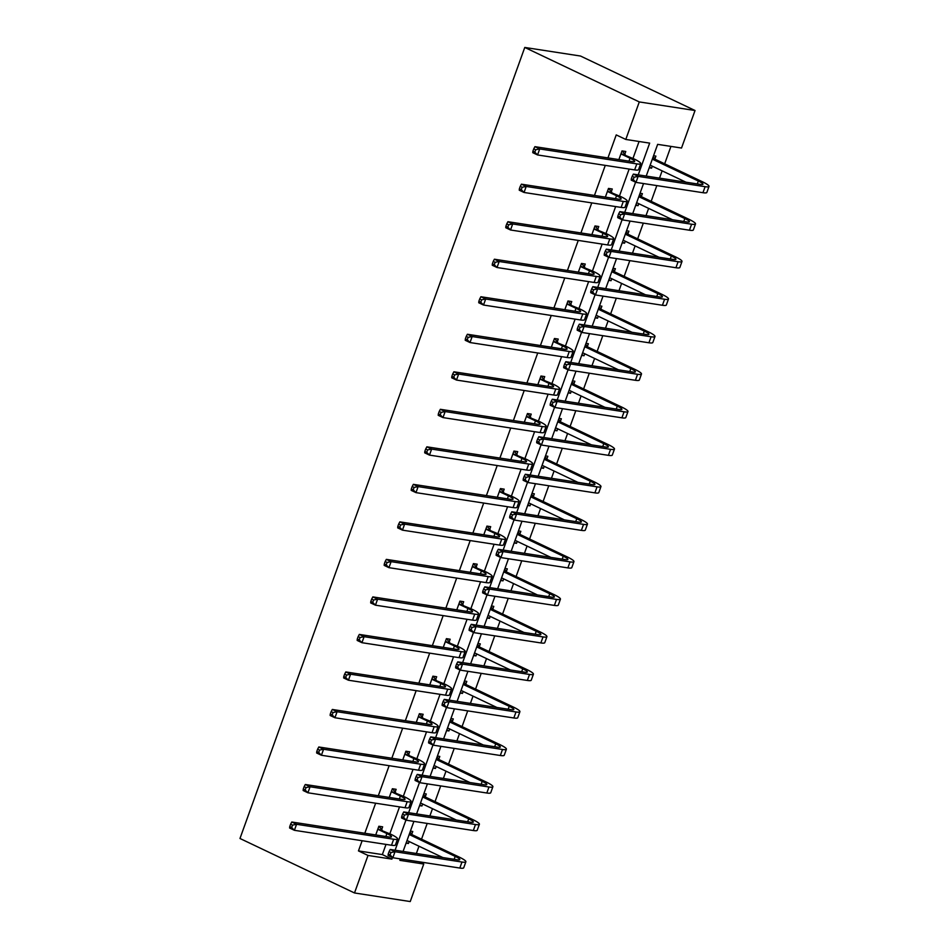 <?xml version="1.0" encoding="UTF-8"?>
<svg xmlns="http://www.w3.org/2000/svg" width="949" height="949" viewBox="0 0 949 949"><rect width="100%" height="100%" fill="white"/><g stroke="black" fill="none" stroke-linecap="round" stroke-linejoin="round"><path stroke-width="1.42" d="M418.995 861.763L423.752 864.029L410.241 901.55L354.499 892.962L239.978 838.489L524.773 47.45L580.527 56.038L695.036 110.511L681.524 148.032L657.645 144.355L646.222 176.087M416.374 853.483L418.995 846.211M421.534 839.165L427.192 823.435M429.885 815.962L432.495 808.69M435.033 801.644L440.704 785.914M443.385 778.441L446.006 771.169M448.545 764.123L454.215 748.393M456.896 740.92L459.518 733.648M462.056 726.602L467.715 710.872M470.407 703.411L473.029 696.127M475.556 689.081L481.226 673.351M483.919 665.89L486.529 658.606M489.067 651.56L494.737 635.83M497.418 628.368L500.04 621.097M502.579 614.05L508.237 598.309M510.93 590.847L513.551 583.576M516.09 576.529L521.748 560.8M524.441 553.326L527.051 546.055M529.589 539.008L535.26 523.279M537.941 515.805L540.562 508.534M543.101 501.487L548.759 485.758M551.452 478.284L554.074 471.012M556.612 463.966L562.271 448.236M564.963 440.763L567.585 433.491M570.112 426.445L575.782 410.715M578.463 403.254L581.085 395.97M583.623 388.924L589.293 373.194M591.974 365.733L594.596 358.461M597.135 351.403L602.793 335.673M605.486 328.212L608.107 320.94M610.646 313.894L616.304 298.152M618.997 290.691L621.607 283.419M624.145 276.373L629.816 260.643M632.497 253.169L635.118 245.898M637.657 238.851L643.315 223.122M646.008 215.648L648.63 208.377M651.168 201.33L656.827 185.601M659.519 178.127L662.129 170.856M664.668 163.809L670.943 146.407M395.175 792.012L396.148 789.319L392.376 788.738L389.244 797.421M422.186 716.981L423.159 714.277L419.387 713.695L416.267 722.391M449.197 641.939L450.17 639.235L446.41 638.653L443.278 647.348M476.22 566.897L477.193 564.192L473.421 563.611L470.289 572.306M503.231 491.855L504.204 489.162L500.443 488.581L497.312 497.264M530.254 416.825L531.226 414.12L527.454 413.539L524.322 422.234M557.265 341.782L558.237 339.078L554.465 338.496L551.345 347.192M584.276 266.74L585.248 264.036L581.488 263.454L578.356 272.149M611.298 191.698L612.271 189.005L608.499 188.424L605.367 197.107M362.127 840.731L358.461 850.909L382.34 854.586L386.006 844.408M389.837 833.78L399.517 806.887M403.337 796.258L413.029 769.366M416.848 758.737L426.528 731.845M430.36 721.216L440.039 694.324M443.871 683.695L453.551 656.803M457.371 646.186L467.05 619.294M470.882 608.665L480.562 581.773M484.393 571.144L494.073 544.252M497.893 533.623L507.585 506.73M511.404 496.102L521.084 469.209M524.916 458.581L534.595 431.688M538.415 421.059L548.107 394.167M551.927 383.55L561.606 356.658M565.438 346.029L575.118 319.137M578.949 308.508L588.629 281.616M592.449 270.987L602.129 244.095M605.96 233.466L615.64 206.574M619.472 195.945L629.151 169.052M632.971 158.424L639.068 141.496M638.238 174.853L649.662 143.121L625.782 139.444L616.233 134.912L607.953 157.914M605.272 165.375L594.454 195.435M591.761 202.896L580.942 232.944M578.249 240.417L567.431 270.465M564.75 277.938L553.919 307.986M551.239 315.459L540.42 345.507M537.727 352.981L526.909 383.028M524.216 390.49L513.397 420.549M510.716 428.011L499.898 458.07M497.205 465.532L486.386 495.592M483.693 503.053L472.875 533.101M470.194 540.574L459.375 570.622M456.683 578.095L445.864 608.143M443.171 615.616L432.353 645.664M429.672 653.137L418.841 683.185M416.16 690.647L405.342 720.706M402.649 728.168L391.83 758.227M389.137 765.689L378.319 795.736M375.638 803.21L364.819 833.258M624.798 154.177L625.771 151.484L622.01 150.903L618.878 159.598M597.787 229.219L598.76 226.514L594.999 225.945L591.868 234.628M570.776 304.261L571.749 301.557L567.976 300.975L564.845 309.671M543.753 379.303L544.726 376.599L540.966 376.018L537.834 384.713M516.742 454.334L517.715 451.641L513.943 451.06L510.823 459.743M489.72 529.376L490.692 526.671L486.932 526.102L483.8 534.785M462.709 604.418L463.681 601.713L459.909 601.132L456.789 609.827M435.698 679.46L436.67 676.756L432.898 676.174L429.767 684.87M408.675 754.491L409.648 751.798L405.887 751.217L402.756 759.9M381.664 829.533L382.637 826.828L378.865 826.247L375.733 834.942M354.499 892.962L368.01 855.452L391.89 859.118L392.447 857.552M358.461 850.909L368.01 855.452M625.782 139.444L639.294 101.934L524.773 47.45M400.395 858.904L399.873 860.352L423.752 864.029M643.541 183.548L632.722 213.608M630.029 221.07L619.211 251.129M616.518 258.591L605.699 288.638M603.018 296.112L592.188 326.159M589.507 333.633L578.688 363.681M575.996 371.154L565.177 401.202M562.484 408.675L551.666 438.723M548.985 446.184L538.166 476.244M535.473 483.705L524.655 513.765M521.962 521.226L511.143 551.286M508.462 558.747L497.644 588.795M494.951 596.269L484.132 626.316M481.44 633.79L470.621 663.837M467.928 671.311L457.11 701.358M454.429 708.82L443.61 738.88M440.917 746.341L430.099 776.401M427.406 783.862L416.587 813.922M413.906 821.383L403.088 851.431M695.036 110.511L639.294 101.934M395.092 850.209L405.958 820.031M408.604 812.688L419.47 782.522M422.115 775.167L432.969 745.001M435.627 737.646L446.481 707.48M449.126 700.125L459.992 669.958M462.637 662.604L473.504 632.437M476.149 625.094L487.003 594.916M489.648 587.573L500.514 557.395M503.16 550.052L514.026 519.886M516.671 512.531L527.525 482.365M530.171 475.01L541.037 444.844M543.682 437.489L554.548 407.323M557.193 399.968L568.048 369.802M570.705 362.459L581.559 332.28M584.204 324.938L595.07 294.759M597.716 287.417L608.582 257.238M611.227 249.895L622.081 219.729M624.727 212.374L635.593 182.208M410.407 831.11L412.768 831.478L411.795 834.171M409.149 841.526L408.438 843.495L406.077 843.139M423.906 793.589L426.279 793.957L425.306 796.65M422.661 804.005L421.949 805.974L419.577 805.618M437.418 756.068L439.79 756.436L438.818 759.141M436.16 766.484L435.461 768.465L433.088 768.097M450.929 718.547L453.29 718.915L452.317 721.62M449.672 728.962L448.96 730.944L446.599 730.576M464.429 681.026L466.801 681.394L465.829 684.099M463.183 691.453L462.471 693.422L460.099 693.055M477.94 643.505L480.313 643.873L479.34 646.577M476.695 653.932L475.983 655.901L473.61 655.534M491.452 605.996L493.812 606.352L492.839 609.056M490.194 616.411L489.482 618.38L487.122 618.013M504.951 568.475L507.324 568.831L506.351 571.535M503.705 578.89L502.994 580.859L500.633 580.491M518.462 530.954L520.835 531.321L519.862 534.014M517.217 541.369L516.505 543.338L514.133 542.982M531.974 493.433L534.334 493.8L533.362 496.493M530.716 503.848L530.005 505.817L527.644 505.461M545.485 455.911L547.846 456.279L546.873 458.984M544.228 466.327L543.516 468.308L541.155 467.94M558.985 418.39L561.357 418.758L560.385 421.463M557.739 428.818L557.027 430.787L554.655 430.419M572.496 380.869L574.869 381.237L573.896 383.942M571.239 391.296L570.539 393.266L568.166 392.898M586.008 343.36L588.368 343.716L587.395 346.421M584.75 353.775L584.038 355.745L581.678 355.377M599.507 305.839L601.88 306.195L600.907 308.899M598.261 316.254L597.55 318.223L595.177 317.856M613.018 268.318L615.391 268.686L614.418 271.378M611.773 278.733L611.061 280.702L608.689 280.346M626.53 230.797L628.89 231.165L627.918 233.857M625.272 241.212L624.561 243.181L622.2 242.825M640.041 193.276L642.402 193.643L641.429 196.336M638.784 203.691L638.072 205.672L635.711 205.304M653.541 155.755L655.913 156.122L654.94 158.827M652.295 166.17L651.583 168.151L649.211 167.783M382.34 854.586L391.89 859.118M649.448 167.131L651.583 168.151M635.937 204.652L638.072 205.672M622.437 242.173L624.561 243.181M608.926 279.694L611.061 280.702M595.414 317.215L597.55 318.223M581.903 354.724L584.038 355.745M568.404 392.245L570.539 393.266M554.892 429.767L557.027 430.787M541.381 467.288L543.516 468.308M527.881 504.809L530.005 505.817M514.37 542.33L516.505 543.338M500.858 579.851L502.994 580.859M487.359 617.372L489.482 618.38M473.848 654.881L475.983 655.901M460.336 692.402L462.471 693.422M446.825 729.923L448.96 730.944M433.325 767.444L435.461 768.465M419.814 804.966L421.949 805.974M406.302 842.487L408.438 843.495M621.524 154.189L630.029 158.234A12.906 1.791 -160.2 0 1 634.644 161.449A12.906 1.791 -160.2 0 1 632.046 161.615L534.928 146.668L539.708 148.934L636.815 163.892A19.36 2.693 19.8 0 0 640.717 163.631A19.36 2.693 19.8 0 0 633.802 158.815L621.037 153.608M622.093 150.915L625.296 154.77M535.663 149.752L533.753 148.851L532.887 151.259L534.797 152.16L535.663 149.752L539.708 148.934L537.537 154.948L634.644 169.907A19.36 2.693 19.8 0 0 638.547 169.646L640.717 163.631M534.797 152.16L537.537 154.948L532.769 152.682L532.887 151.259M533.753 148.851L534.928 146.668M653.197 156.727L655.427 159.408L652.39 158.946M652.319 159.147L698.334 181.034A12.906 1.791 -160.2 0 1 702.948 184.248A12.906 1.791 -160.2 0 1 700.35 184.414L633.374 174.106L638.143 176.372L705.119 186.692A19.36 2.693 19.8 0 0 709.022 186.431A19.36 2.693 19.8 0 0 702.106 181.615L655.427 159.408M650.86 165.494L650.029 165.517M650.16 165.162L685.997 182.208M634.11 177.202L632.2 176.289L631.334 178.697L633.244 179.598L634.11 177.202L638.143 176.372L635.984 182.386L702.948 192.706A19.36 2.693 19.8 0 0 706.851 192.445L709.022 186.431M633.244 179.598L635.984 182.386L631.204 180.12L631.334 178.697M632.2 176.289L633.374 174.106M608.012 191.71L616.518 195.755A12.906 1.791 -160.2 0 1 621.132 198.97A12.906 1.791 -160.2 0 1 618.534 199.136L521.428 184.189L526.197 186.455L623.303 201.413A19.36 2.693 19.8 0 0 627.206 201.152A19.36 2.693 19.8 0 0 620.29 196.336L607.526 191.117M608.582 188.436L611.785 192.291M522.152 187.273L520.242 186.372L519.376 188.78L521.286 189.681L522.152 187.273L526.197 186.455L524.026 192.469L621.144 207.416A19.36 2.693 19.8 0 0 625.035 207.167L627.206 201.152M521.286 189.681L524.026 192.469L519.257 190.203L519.376 188.78M520.242 186.372L521.428 184.189M594.513 229.231L603.018 233.276A12.906 1.791 -160.2 0 1 607.621 236.491A12.906 1.791 -160.2 0 1 605.023 236.657L507.917 221.71L512.685 223.976L609.792 238.923A19.36 2.693 19.8 0 0 613.695 238.673A19.36 2.693 19.8 0 0 606.779 233.857L594.027 228.638M595.082 225.957L598.273 229.812M508.652 224.794L506.742 223.893L505.876 226.289L507.786 227.202L508.652 224.794L512.685 223.976L510.526 229.99L607.633 244.937A19.36 2.693 19.8 0 0 611.536 244.688L613.695 238.673M507.786 227.202L510.526 229.99L505.746 227.713L505.876 226.289M506.742 223.893L507.917 221.71M639.685 194.237L641.915 196.929L638.891 196.467M638.819 196.668L684.834 218.555A12.906 1.791 -160.2 0 1 689.437 221.769A12.906 1.791 -160.2 0 1 686.839 221.936L619.863 211.627L624.632 213.893L691.607 224.213A19.36 2.693 19.8 0 0 695.51 223.952A19.36 2.693 19.8 0 0 688.594 219.136L641.915 196.929M637.348 203.015L636.518 203.039M636.649 202.683L672.485 219.729M620.599 214.711L618.689 213.81L617.823 216.218L619.733 217.119L620.599 214.711L624.632 213.893L622.473 219.907L689.449 230.216A19.36 2.693 19.8 0 0 693.351 229.966L695.51 223.952M619.733 217.119L622.473 219.907L617.704 217.641L617.823 216.218M618.689 213.81L619.863 211.627M626.186 231.758L628.416 234.45L625.379 233.988M625.308 234.189L671.323 256.076A12.906 1.791 -160.2 0 1 675.937 259.291A12.906 1.791 -160.2 0 1 673.327 259.457L606.352 249.148L611.132 251.414L678.108 261.722A19.36 2.693 19.8 0 0 681.999 261.473A19.36 2.693 19.8 0 0 675.083 256.657L628.416 234.45M623.837 240.536L623.019 240.56M623.137 240.204L658.974 257.25M607.087 252.232L605.177 251.331L604.311 253.739L606.221 254.64L607.087 252.232L611.132 251.414L608.961 257.428L675.937 267.737A19.36 2.693 19.8 0 0 679.84 267.488L681.999 261.473M606.221 254.64L608.961 257.428L604.193 255.162L604.311 253.739M605.177 251.331L606.352 249.148M581.002 266.752L589.507 270.797A12.906 1.791 -160.2 0 1 594.121 274.012A12.906 1.791 -160.2 0 1 591.512 274.178L494.405 259.219L499.174 261.497L596.292 276.444A19.36 2.693 19.8 0 0 600.183 276.195A19.36 2.693 19.8 0 0 593.279 271.378L580.515 266.159M581.571 263.478L584.774 267.333M495.141 262.315L493.231 261.402L492.365 263.81L494.275 264.724L495.141 262.315L499.174 261.497L497.015 267.511L594.121 282.458A19.36 2.693 19.8 0 0 598.024 282.209L600.183 276.195M494.275 264.724L497.015 267.511L492.246 265.234L492.365 263.81M493.231 261.402L494.405 259.219M612.674 269.279L614.905 271.972L611.868 271.509M611.797 271.711L657.811 293.597A12.906 1.791 -160.2 0 1 662.426 296.812A12.906 1.791 -160.2 0 1 659.828 296.978L592.852 286.669L597.621 288.935L664.597 299.243A19.36 2.693 19.8 0 0 668.499 298.994A19.36 2.693 19.8 0 0 661.583 294.178L614.905 271.972M610.337 278.057L609.507 278.081M609.638 277.713L645.474 294.771M593.576 289.753L591.678 288.852L590.812 291.248L592.71 292.162L593.576 289.753L597.621 288.935L595.45 294.949L662.426 305.258A19.36 2.693 19.8 0 0 666.328 305.009L668.499 298.994M592.71 292.162L595.45 294.949L590.681 292.672L590.812 291.248M591.678 288.852L592.852 286.669M567.49 304.273L575.996 308.318A12.906 1.791 -160.2 0 1 580.61 311.533A12.906 1.791 -160.2 0 1 578.012 311.699L480.894 296.74L485.674 299.018L582.781 313.965A19.36 2.693 19.8 0 0 586.684 313.716A19.36 2.693 19.8 0 0 579.768 308.899L567.004 303.68M568.06 300.987L571.262 304.854M481.629 299.837L479.719 298.923L478.854 301.331L480.763 302.245L481.629 299.837L485.674 299.018L483.504 305.032L580.61 319.979A19.36 2.693 19.8 0 0 584.513 319.73L586.684 313.716M480.763 302.245L483.504 305.032L478.735 302.755L478.854 301.331M479.719 298.923L480.894 296.74M599.163 306.8L601.393 309.493L598.368 309.018M598.285 309.22L644.312 331.118A12.906 1.791 -160.2 0 1 648.914 334.333A12.906 1.791 -160.2 0 1 646.316 334.499L579.341 324.178L584.11 326.456L651.085 336.765A19.36 2.693 19.8 0 0 654.988 336.515A19.36 2.693 19.8 0 0 648.072 331.699L601.393 309.493M596.826 315.566L595.996 315.59M596.126 315.234L631.963 332.28M580.076 327.275L578.166 326.373L577.3 328.769L579.21 329.683L580.076 327.275L584.11 326.456L581.951 332.47L648.926 342.779A19.36 2.693 19.8 0 0 652.817 342.53L654.988 336.515M579.21 329.683L581.951 332.47L577.182 330.193L577.3 328.769M578.166 326.373L579.341 324.178M553.991 341.794L562.496 345.839A12.906 1.791 -160.2 0 1 567.099 349.042A12.906 1.791 -160.2 0 1 564.501 349.22L467.394 334.262L472.163 336.539L569.27 351.486A19.36 2.693 19.8 0 0 573.172 351.237A19.36 2.693 19.8 0 0 566.256 346.421L553.492 341.201M554.548 338.508L557.751 342.375M468.118 337.358L466.22 336.444L465.354 338.852L467.252 339.766L468.118 337.358L472.163 336.539L470.004 342.542L567.111 357.5A19.36 2.693 19.8 0 0 571.013 357.251L573.172 351.237M467.252 339.766L470.004 342.542L465.224 340.276L465.354 338.852M466.22 336.444L467.394 334.262M585.652 344.321L587.894 347.014L584.857 346.539M584.786 346.741L630.8 368.639A12.906 1.791 -160.2 0 1 635.403 371.842A12.906 1.791 -160.2 0 1 632.805 372.02L565.829 361.699L570.61 363.977L637.574 374.286A19.36 2.693 19.8 0 0 641.477 374.036A19.36 2.693 19.8 0 0 634.561 369.22L587.894 347.014M583.315 353.087L582.484 353.111M582.615 352.755L618.451 369.802M566.565 364.796L564.655 363.882L563.789 366.29L565.699 367.204L566.565 364.796L570.61 363.977L568.439 369.991L635.415 380.3A19.36 2.693 19.8 0 0 639.318 380.051L641.477 374.036M565.699 367.204L568.439 369.991L563.67 367.714L563.789 366.29M564.655 363.882L565.829 361.699M540.479 379.315L548.985 383.36A12.906 1.791 -160.2 0 1 553.587 386.563A12.906 1.791 -160.2 0 1 550.989 386.741L453.883 371.783L458.652 374.048L555.77 389.007A19.36 2.693 19.8 0 0 559.661 388.758A19.36 2.693 19.8 0 0 552.745 383.942L539.993 378.722M541.049 376.029L544.24 379.885M454.618 374.879L452.709 373.965L451.843 376.373L453.752 377.275L454.618 374.879L458.652 374.048L456.493 380.063L553.599 395.021A19.36 2.693 19.8 0 0 557.502 394.772L559.661 388.758M453.752 377.275L456.493 380.063L451.724 377.797L451.843 376.373M452.709 373.965L453.883 371.783M572.152 381.842L574.382 384.535L571.345 384.06M571.274 384.262L617.289 406.16A12.906 1.791 -160.2 0 1 621.903 409.363A12.906 1.791 -160.2 0 1 619.294 409.541L552.33 399.221L557.099 401.498L624.074 411.807A19.36 2.693 19.8 0 0 627.977 411.558A19.36 2.693 19.8 0 0 621.061 406.741L574.382 384.535M569.815 390.608L568.985 390.632M569.115 390.276L604.94 407.323M553.053 402.317L551.144 401.403L550.278 403.811L552.188 404.725L553.053 402.317L557.099 401.498L554.928 407.501L621.903 417.821A19.36 2.693 19.8 0 0 625.806 417.572L627.977 411.558M552.188 404.725L554.928 407.501L550.159 405.235L550.278 403.811M551.144 401.403L552.33 399.221M526.968 416.825L535.473 420.87A12.906 1.791 -160.2 0 1 540.088 424.084A12.906 1.791 -160.2 0 1 537.49 424.25L440.372 409.304L445.152 411.569L542.259 426.528A19.36 2.693 19.8 0 0 546.161 426.279A19.36 2.693 19.8 0 0 539.246 421.451L526.481 416.243M527.537 413.55L530.74 417.406M441.107 412.4L439.197 411.486L438.331 413.894L440.241 414.796L441.107 412.4L445.152 411.569L442.981 417.584L540.088 432.542A19.36 2.693 19.8 0 0 543.991 432.281L546.161 426.279M440.241 414.796L442.981 417.584L438.213 415.318L438.331 413.894M439.197 411.486L440.372 409.304M558.641 419.363L560.871 422.044L557.834 421.581M557.763 421.783L603.778 443.669A12.906 1.791 -160.2 0 1 608.392 446.884A12.906 1.791 -160.2 0 1 605.794 447.05L538.818 436.742L543.587 439.007L610.563 449.328A19.36 2.693 19.8 0 0 614.466 449.079A19.36 2.693 19.8 0 0 607.55 444.251L560.871 422.044M556.304 428.129L555.473 428.153M555.604 427.797L591.441 444.844M539.554 439.838L537.644 438.924L536.778 441.332L538.688 442.234L539.554 439.838L543.587 439.007L541.428 445.022L608.404 455.342A19.36 2.693 19.8 0 0 612.295 455.081L614.466 449.079M538.688 442.234L541.428 445.022L536.648 442.756L536.778 441.332M537.644 438.924L538.818 436.742M513.468 454.346L521.974 458.391A12.906 1.791 -160.2 0 1 526.576 461.605A12.906 1.791 -160.2 0 1 523.978 461.772L426.872 446.825L431.641 449.091L528.747 464.049A19.36 2.693 19.8 0 0 532.65 463.788A19.36 2.693 19.8 0 0 525.734 458.972L512.97 453.764M514.026 451.072L517.229 454.927M427.596 449.909L425.686 449.007L424.82 451.416L426.73 452.317L427.596 449.909L431.641 449.091L429.47 455.105L526.588 470.063A19.36 2.693 19.8 0 0 530.479 469.802L532.65 463.788M426.73 452.317L429.47 455.105L424.701 452.839L424.82 451.416M425.686 449.007L426.872 446.825M545.129 456.872L547.359 459.565L544.335 459.102M544.263 459.304L590.278 481.19A12.906 1.791 -160.2 0 1 594.881 484.405A12.906 1.791 -160.2 0 1 592.283 484.571L525.307 474.263L530.076 476.528L597.051 486.849A19.36 2.693 19.8 0 0 600.954 486.588A19.36 2.693 19.8 0 0 594.038 481.772L547.359 459.565M542.792 465.651L541.962 465.674M542.093 465.318L577.929 482.365M526.043 477.359L524.133 476.445L523.267 478.854L525.177 479.755L526.043 477.359L530.076 476.528L527.917 482.543L594.893 492.863A19.36 2.693 19.8 0 0 598.795 492.602L600.954 486.588M525.177 479.755L527.917 482.543L523.148 480.277L523.267 478.854M524.133 476.445L525.307 474.263M499.957 491.867L508.462 495.912A12.906 1.791 -160.2 0 1 513.065 499.127A12.906 1.791 -160.2 0 1 510.467 499.293L413.361 484.346L418.129 486.612L515.236 501.57A19.36 2.693 19.8 0 0 519.139 501.309A19.36 2.693 19.8 0 0 512.223 496.493L499.471 491.274M500.526 488.593L503.717 492.448M414.096 487.43L412.186 486.529L411.32 488.925L413.23 489.838L414.096 487.43L418.129 486.612L415.97 492.626L513.077 507.573A19.36 2.693 19.8 0 0 516.98 507.324L519.139 501.309M413.23 489.838L415.97 492.626L411.19 490.36L411.32 488.925M412.186 486.529L413.361 484.346M531.63 494.393L533.86 497.086L530.823 496.624M530.752 496.825L576.767 518.712A12.906 1.791 -160.2 0 1 581.381 521.926A12.906 1.791 -160.2 0 1 578.771 522.092L511.808 511.784L516.576 514.05L583.552 524.37A19.36 2.693 19.8 0 0 587.443 524.109A19.36 2.693 19.8 0 0 580.539 519.293L533.86 497.086M529.281 503.172L528.463 503.195M528.581 502.84L564.418 519.886M512.531 514.868L510.621 513.967L509.755 516.375L511.665 517.276L512.531 514.868L516.576 514.05L514.405 520.064L581.381 530.372A19.36 2.693 19.8 0 0 585.284 530.123L587.443 524.109M511.665 517.276L514.405 520.064L509.637 517.798L509.755 516.375M510.621 513.967L511.808 511.784M486.446 529.388L494.951 533.433A12.906 1.791 -160.2 0 1 499.565 536.648A12.906 1.791 -160.2 0 1 496.956 536.814L399.849 521.867L404.63 524.133L501.736 539.079A19.36 2.693 19.8 0 0 505.639 538.83A19.36 2.693 19.8 0 0 498.723 534.014L485.959 528.795M487.015 526.114L490.218 529.969M400.585 524.951L398.675 524.05L397.809 526.446L399.719 527.359L400.585 524.951L404.63 524.133L402.459 530.147L499.565 545.094A19.36 2.693 19.8 0 0 503.468 544.845L505.639 538.83M399.719 527.359L402.459 530.147L397.69 527.869L397.809 526.446M398.675 524.05L399.849 521.867M518.118 531.914L520.349 534.607L517.312 534.145M517.241 534.346L563.255 556.233A12.906 1.791 -160.2 0 1 567.87 559.447A12.906 1.791 -160.2 0 1 565.272 559.613L498.296 549.305L503.065 551.571L570.041 561.879A19.36 2.693 19.8 0 0 573.943 561.63A19.36 2.693 19.8 0 0 567.028 556.814L520.349 534.607M515.782 540.693L514.951 540.716M515.082 540.361L550.918 557.407M499.02 552.389L497.122 551.488L496.256 553.884L498.166 554.797L499.02 552.389L503.065 551.571L500.906 557.585L567.87 567.893A19.36 2.693 19.8 0 0 571.773 567.644L573.943 561.63M498.166 554.797L500.906 557.585L496.125 555.319L496.256 553.884M497.122 551.488L498.296 549.305M472.934 566.909L481.44 570.954A12.906 1.791 -160.2 0 1 486.054 574.169A12.906 1.791 -160.2 0 1 483.456 574.335L386.35 559.376L391.118 561.654L488.225 576.601A19.36 2.693 19.8 0 0 492.128 576.351A19.36 2.693 19.8 0 0 485.212 571.535L472.448 566.316M473.504 563.635L476.706 567.49M387.073 562.472L385.164 561.559L384.298 563.967L386.207 564.88L387.073 562.472L391.118 561.654L388.948 567.668L486.066 582.615A19.36 2.693 19.8 0 0 489.957 582.366L492.128 576.351M386.207 564.88L388.948 567.668L384.179 565.39L384.298 563.967M385.164 561.559L386.35 559.376M504.607 569.436L506.837 572.128L503.812 571.666M503.741 571.867L549.756 593.754A12.906 1.791 -160.2 0 1 554.358 596.968A12.906 1.791 -160.2 0 1 551.76 597.135L484.785 586.826L489.554 589.092L556.529 599.4A19.36 2.693 19.8 0 0 560.432 599.151A19.36 2.693 19.8 0 0 553.516 594.335L506.837 572.128M502.27 578.214L501.44 578.226M501.57 577.87L537.407 594.928M485.52 589.91L483.61 589.009L482.744 591.405L484.654 592.318L485.52 589.91L489.554 589.092L487.395 595.106L554.37 605.415A19.36 2.693 19.8 0 0 558.273 605.165L560.432 599.151M484.654 592.318L487.395 595.106L482.626 592.828L482.744 591.405M483.61 589.009L484.785 586.826M459.435 604.43L467.94 608.475A12.906 1.791 -160.2 0 1 472.543 611.69A12.906 1.791 -160.2 0 1 469.945 611.856L372.838 596.897L377.607 599.175L474.714 614.122A19.36 2.693 19.8 0 0 478.616 613.873A19.36 2.693 19.8 0 0 471.7 609.056L458.936 603.837M460.004 601.144L463.195 605.011M373.574 599.993L371.664 599.08L370.798 601.488L372.708 602.401L373.574 599.993L377.607 599.175L375.448 605.177L472.555 620.136A19.36 2.693 19.8 0 0 476.457 619.887L478.616 613.873M372.708 602.401L375.448 605.177L370.668 602.912L370.798 601.488M371.664 599.08L372.838 596.897M491.096 606.957L493.338 609.649L490.301 609.175M490.23 609.377L536.244 631.275A12.906 1.791 -160.2 0 1 540.847 634.49A12.906 1.791 -160.2 0 1 538.249 634.656L471.273 624.335L476.054 626.613L543.03 636.921A19.36 2.693 19.8 0 0 546.921 636.672A19.36 2.693 19.8 0 0 540.005 631.856L493.338 609.649M488.759 615.723L487.94 615.747M488.059 615.391L523.895 632.437M472.009 627.431L470.099 626.518L469.233 628.926L471.143 629.839L472.009 627.431L476.054 626.613L473.883 632.627L540.859 642.936A19.36 2.693 19.8 0 0 544.762 642.687L546.921 636.672M471.143 629.839L473.883 632.627L469.114 630.35L469.233 628.926M470.099 626.518L471.273 624.335M445.923 641.951L454.429 645.996A12.906 1.791 -160.2 0 1 459.043 649.199A12.906 1.791 -160.2 0 1 456.433 649.377L359.327 634.418L364.096 636.684L461.214 651.643A19.36 2.693 19.8 0 0 465.105 651.394A19.36 2.693 19.8 0 0 458.201 646.577L445.437 641.358M446.493 638.665L449.696 642.532M360.062 637.514L358.153 636.601L357.287 639.009L359.197 639.911L360.062 637.514L364.096 636.684L361.937 642.698L459.043 657.657A19.36 2.693 19.8 0 0 462.946 657.408L465.105 651.394M359.197 639.911L361.937 642.698L357.168 640.433L357.287 639.009M358.153 636.601L359.327 634.418M477.596 644.478L479.826 647.171L476.789 646.696M476.718 646.898L522.733 668.796A12.906 1.791 -160.2 0 1 527.347 671.999A12.906 1.791 -160.2 0 1 524.75 672.177L457.774 661.856L462.543 664.134L529.518 674.442A19.36 2.693 19.8 0 0 533.421 674.193A19.36 2.693 19.8 0 0 526.505 669.377L479.826 647.171M475.259 653.244L474.429 653.268M474.559 652.912L510.396 669.958M458.497 664.952L456.588 664.039L455.734 666.447L457.632 667.361L458.497 664.952L462.543 664.134L460.372 670.148L527.347 680.457A19.36 2.693 19.8 0 0 531.25 680.208L533.421 674.193M457.632 667.361L460.372 670.148L455.603 667.871L455.734 666.447M456.588 664.039L457.774 661.856M432.412 679.46L440.917 683.517A12.906 1.791 -160.2 0 1 445.532 686.72A12.906 1.791 -160.2 0 1 442.934 686.886L345.816 671.939L350.596 674.205L447.703 689.164A19.36 2.693 19.8 0 0 451.605 688.915A19.36 2.693 19.8 0 0 444.69 684.087L431.925 678.879M432.981 676.186L436.184 680.042M346.551 675.036L344.641 674.122L343.775 676.53L345.685 677.432L346.551 675.036L350.596 674.205L348.425 680.219L445.532 695.178A19.36 2.693 19.8 0 0 449.435 694.917L451.605 688.915M345.685 677.432L348.425 680.219L343.657 677.954L343.775 676.53M344.641 674.122L345.816 671.939M464.085 681.999L466.315 684.692L463.29 684.217M463.207 684.419L509.222 706.317A12.906 1.791 -160.2 0 1 513.836 709.52A12.906 1.791 -160.2 0 1 511.238 709.686L444.262 699.377L449.031 701.655L516.007 711.964A19.36 2.693 19.8 0 0 519.91 711.714A19.36 2.693 19.8 0 0 512.994 706.886L466.315 684.692M461.748 690.765L460.917 690.789M461.048 690.433L496.885 707.48M444.998 702.474L443.088 701.56L442.222 703.968L444.132 704.87L444.998 702.474L449.031 701.655L446.872 707.657L513.848 717.978A19.36 2.693 19.8 0 0 517.739 717.717L519.91 711.714M444.132 704.87L446.872 707.657L442.104 705.392L442.222 703.968M443.088 701.56L444.262 699.377M418.912 716.981L427.418 721.026A12.906 1.791 -160.2 0 1 432.02 724.241A12.906 1.791 -160.2 0 1 429.423 724.407L332.316 709.461L337.085 711.726L434.191 726.685A19.36 2.693 19.8 0 0 438.094 726.424A19.36 2.693 19.8 0 0 431.178 721.608L418.414 716.4M419.47 713.707L422.673 717.563M333.04 712.545L331.142 711.643L330.276 714.051L332.174 714.953L333.04 712.545L337.085 711.726L334.926 717.741L432.032 732.699A19.36 2.693 19.8 0 0 435.935 732.438L438.094 726.424M332.174 714.953L334.926 717.741L330.145 715.475L330.276 714.051M331.142 711.643L332.316 709.461M450.573 719.52L452.803 722.201L449.779 721.738M449.707 721.94L495.722 743.826A12.906 1.791 -160.2 0 1 500.325 747.041A12.906 1.791 -160.2 0 1 497.727 747.207L430.751 736.899L435.532 739.164L502.496 749.485A19.36 2.693 19.8 0 0 506.398 749.224A19.36 2.693 19.8 0 0 499.482 744.407L452.803 722.201M448.236 728.286L447.406 728.31M447.537 727.954L483.373 745.001M431.487 739.995L429.577 739.081L428.711 741.489L430.621 742.391L431.487 739.995L435.532 739.164L433.361 745.179L500.337 755.499A19.36 2.693 19.8 0 0 504.239 755.238L506.398 749.224M430.621 742.391L433.361 745.179L428.592 742.913L428.711 741.489M429.577 739.081L430.751 736.899M405.401 754.502L413.906 758.548A12.906 1.791 -160.2 0 1 418.509 761.762A12.906 1.791 -160.2 0 1 415.911 761.928L318.805 746.982L323.573 749.247L420.692 764.206A19.36 2.693 19.8 0 0 424.583 763.945A19.36 2.693 19.8 0 0 417.667 759.129L404.915 753.909M405.97 751.228L409.161 755.084M319.54 750.066L317.63 749.164L316.764 751.572L318.674 752.474L319.54 750.066L323.573 749.247L321.414 755.262L418.521 770.208A19.36 2.693 19.8 0 0 422.424 769.959L424.583 763.945M318.674 752.474L321.414 755.262L316.646 752.996L316.764 751.572M317.63 749.164L318.805 746.982M437.074 757.029L439.304 759.722L436.267 759.259M436.196 759.461L482.211 781.347A12.906 1.791 -160.2 0 1 486.825 784.562A12.906 1.791 -160.2 0 1 484.215 784.728L417.252 774.42L422.02 776.685L488.996 787.006A19.36 2.693 19.8 0 0 492.887 786.745A19.36 2.693 19.8 0 0 485.983 781.929L439.304 759.722M434.737 765.807L433.907 765.831M434.037 765.475L469.862 782.522M417.975 777.504L416.065 776.602L415.199 779.01L417.109 779.912L417.975 777.504L422.02 776.685L419.849 782.7L486.825 793.008A19.36 2.693 19.8 0 0 490.728 792.759L492.887 786.745M417.109 779.912L419.849 782.7L415.081 780.434L415.199 779.01M416.065 776.602L417.252 774.42M391.89 792.024L400.395 796.069A12.906 1.791 -160.2 0 1 405.009 799.283A12.906 1.791 -160.2 0 1 402.412 799.449L305.293 784.503L310.074 786.768L407.18 801.715A19.36 2.693 19.8 0 0 411.083 801.466A19.36 2.693 19.8 0 0 404.167 796.65L391.403 791.43M392.459 788.749L395.662 792.605M306.029 787.587L304.119 786.685L303.253 789.082L305.163 789.995L306.029 787.587L310.074 786.768L307.903 792.783L405.009 807.729A19.36 2.693 19.8 0 0 408.912 807.48L411.083 801.466M305.163 789.995L307.903 792.783L303.134 790.505L303.253 789.082M304.119 786.685L305.293 784.503M423.562 794.55L425.793 797.243L422.756 796.78M422.685 796.982L468.699 818.868A12.906 1.791 -160.2 0 1 473.314 822.083A12.906 1.791 -160.2 0 1 470.716 822.249L403.74 811.941L408.509 814.206L475.485 824.515A19.36 2.693 19.8 0 0 479.387 824.266A19.36 2.693 19.8 0 0 472.472 819.45L425.793 797.243M421.226 803.329L420.395 803.352M420.526 802.996L456.362 820.043M404.476 815.025L402.566 814.123L401.7 816.531L403.61 817.433L404.476 815.025L408.509 814.206L406.35 820.221L473.326 830.529A19.36 2.693 19.8 0 0 477.217 830.28L479.387 824.266M403.61 817.433L406.35 820.221L401.569 817.955L401.7 816.531M402.566 814.123L403.74 811.941M378.39 829.545L386.884 833.59A12.906 1.791 -160.2 0 1 391.498 836.804A12.906 1.791 -160.2 0 1 388.9 836.971L291.794 822.012L296.562 824.29L393.669 839.236A19.36 2.693 19.8 0 0 397.572 838.987A19.36 2.693 19.8 0 0 390.656 834.171L377.892 828.952M378.948 826.271L382.15 830.126M292.517 825.108L290.608 824.207L289.742 826.603L291.651 827.516L292.517 825.108L296.562 824.29L294.392 830.304L391.51 845.251A19.36 2.693 19.8 0 0 395.401 845.001L397.572 838.987M291.651 827.516L294.392 830.304L289.623 828.026L289.742 826.603M290.608 824.207L291.794 822.012M410.051 832.071L412.281 834.764L409.256 834.301M409.185 834.503L455.2 856.389A12.906 1.791 -160.2 0 1 459.802 859.604A12.906 1.791 -160.2 0 1 457.204 859.77L390.229 849.462L394.998 851.727L461.973 862.036A19.36 2.693 19.8 0 0 465.876 861.787A19.36 2.693 19.8 0 0 458.96 856.971L412.281 834.764M407.714 840.85L406.884 840.873M407.014 840.517L442.851 857.564M390.964 852.546L389.054 851.644L388.188 854.041L390.098 854.954L390.964 852.546L394.998 851.727L392.839 857.742L459.814 868.05A19.36 2.693 19.8 0 0 463.717 867.801L465.876 861.787M390.098 854.954L392.839 857.742L388.07 855.476L388.188 854.041M389.054 851.644L390.229 849.462M630.029 158.234L628.985 161.152M636.815 163.892L634.644 169.907M698.334 181.034L697.29 183.952M705.119 186.692L702.948 192.706M616.518 195.755L615.474 198.673M623.303 201.413L621.144 207.416M603.018 233.276L601.963 236.182M609.792 238.923L607.633 244.937M684.834 218.555L683.778 221.473M691.607 224.213L689.449 230.216M671.323 256.076L670.279 258.982M678.108 261.722L675.937 267.737M589.507 270.797L588.463 273.703M596.292 276.444L594.121 282.458M657.811 293.597L656.767 296.503M664.597 299.243L662.426 305.258M575.996 308.318L574.952 311.225M582.781 313.965L580.61 319.979M644.312 331.118L643.256 334.024M651.085 336.765L648.926 342.779M562.496 345.839L561.44 348.746M569.27 351.486L567.111 357.5M630.8 368.639L629.756 371.545M637.574 374.286L635.415 380.3M548.985 383.36L547.941 386.267M555.77 389.007L553.599 395.021M617.289 406.16L616.245 409.066M624.074 411.807L621.903 417.821M535.473 420.87L534.429 423.788M542.259 426.528L540.088 432.542M603.778 443.669L602.734 446.588M610.563 449.328L608.404 455.342M521.974 458.391L520.918 461.309M528.747 464.049L526.588 470.063M590.278 481.19L589.222 484.109M597.051 486.849L594.893 492.863M508.462 495.912L507.418 498.818M515.236 501.57L513.077 507.573M576.767 518.712L575.723 521.618M583.552 524.37L581.381 530.372M494.951 533.433L493.907 536.339M501.736 539.079L499.565 545.094M563.255 556.233L562.211 559.139M570.041 561.879L567.87 567.893M481.44 570.954L480.396 573.86M488.225 576.601L486.066 582.615M549.756 593.754L548.7 596.66M556.529 599.4L554.37 605.415M467.94 608.475L466.884 611.381M474.714 614.122L472.555 620.136M536.244 631.275L535.2 634.181M543.03 636.921L540.859 642.936M454.429 645.996L453.385 648.902M461.214 651.643L459.043 657.657M522.733 668.796L521.689 671.702M529.518 674.442L527.347 680.457M440.917 683.517L439.873 686.424M447.703 689.164L445.532 695.178M509.222 706.317L508.178 709.223M516.007 711.964L513.848 717.978M427.418 721.026L426.362 723.945M434.191 726.685L432.032 732.699M495.722 743.826L494.666 746.744M502.496 749.485L500.337 755.499M413.906 758.548L412.862 761.466M420.692 764.206L418.521 770.208M482.211 781.347L481.167 784.265M488.996 787.006L486.825 793.008M400.395 796.069L399.351 798.975M407.18 801.715L405.009 807.729M468.699 818.868L467.655 821.775M475.485 824.515L473.326 830.529M386.884 833.59L385.84 836.496M393.669 839.236L391.51 845.251M455.2 856.389L454.144 859.296M461.973 862.036L459.814 868.05"/></g></svg>
